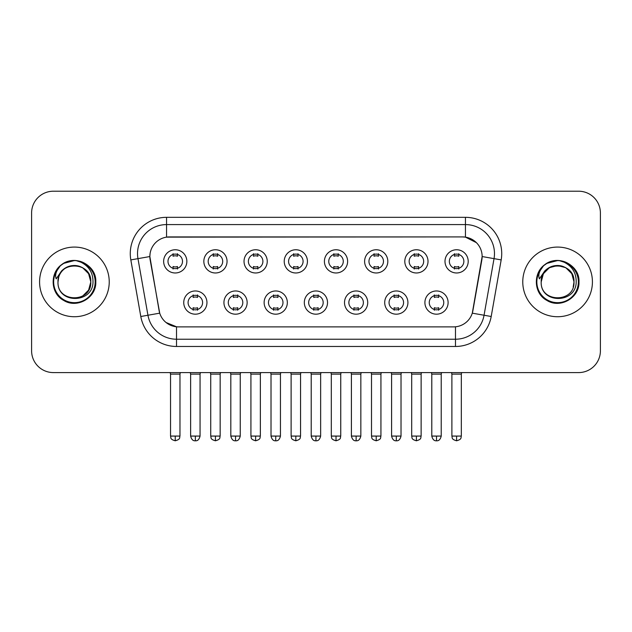 <?xml version="1.0" encoding="UTF-8"?>
<svg xmlns="http://www.w3.org/2000/svg" width="632" height="632" viewBox="0 0 632 632"><rect width="100%" height="100%" fill="white"/><g stroke="black" fill="none" stroke-linecap="round" stroke-linejoin="round"><path stroke-width="0.95" d="M247.152 302.578A11.605 11.605 0 0 1 235.538 314.183A11.605 11.605 0 0 1 223.933 302.578A11.605 11.605 0 0 1 235.538 290.973A11.605 11.605 0 0 1 247.152 302.578M228.286 302.578A7.252 7.252 0 0 0 235.538 309.83A7.252 7.252 0 0 0 242.799 302.578A7.252 7.252 0 0 0 235.538 295.326A7.252 7.252 0 0 0 228.286 302.578M287.339 302.578A11.605 11.605 0 0 1 275.734 314.183A11.605 11.605 0 0 1 264.129 302.578A11.605 11.605 0 0 1 275.734 290.973A11.605 11.605 0 0 1 287.339 302.578M268.482 302.578A7.252 7.252 0 0 0 275.734 309.83A7.252 7.252 0 0 0 282.986 302.578A7.252 7.252 0 0 0 275.734 295.326A7.252 7.252 0 0 0 268.482 302.578M327.534 302.578A11.605 11.605 0 0 1 315.929 314.183A11.605 11.605 0 0 1 304.316 302.578A11.605 11.605 0 0 1 315.929 290.973A11.605 11.605 0 0 1 327.534 302.578M308.669 302.578A7.252 7.252 0 0 0 315.929 309.83A7.252 7.252 0 0 0 323.181 302.578A7.252 7.252 0 0 0 315.929 295.326A7.252 7.252 0 0 0 308.669 302.578M367.729 302.578A11.605 11.605 0 0 1 356.124 314.183A11.605 11.605 0 0 1 344.511 302.578A11.605 11.605 0 0 1 356.124 290.973A11.605 11.605 0 0 1 367.729 302.578M348.864 302.578A7.252 7.252 0 0 0 356.124 309.83A7.252 7.252 0 0 0 363.376 302.578A7.252 7.252 0 0 0 356.124 295.326A7.252 7.252 0 0 0 348.864 302.578M407.924 302.578A11.605 11.605 0 0 1 396.311 314.183A11.605 11.605 0 0 1 384.706 302.578A11.605 11.605 0 0 1 396.311 290.973A11.605 11.605 0 0 1 407.924 302.578M389.059 302.578A7.252 7.252 0 0 0 396.311 309.83A7.252 7.252 0 0 0 403.572 302.578A7.252 7.252 0 0 0 396.311 295.326A7.252 7.252 0 0 0 389.059 302.578M448.112 302.578A11.605 11.605 0 0 1 436.507 314.183A11.605 11.605 0 0 1 424.902 302.578A11.605 11.605 0 0 1 436.507 290.973A11.605 11.605 0 0 1 448.112 302.578M429.254 302.578A7.252 7.252 0 0 0 436.507 309.83A7.252 7.252 0 0 0 443.759 302.578A7.252 7.252 0 0 0 436.507 295.326A7.252 7.252 0 0 0 429.254 302.578M206.956 302.578A11.605 11.605 0 0 1 195.351 314.183A11.605 11.605 0 0 1 183.738 302.578A11.605 11.605 0 0 1 195.351 290.973A11.605 11.605 0 0 1 206.956 302.578M188.091 302.578A7.252 7.252 0 0 0 195.351 309.83A7.252 7.252 0 0 0 202.603 302.578A7.252 7.252 0 0 0 195.351 295.326A7.252 7.252 0 0 0 188.091 302.578M227.054 261.372A11.605 11.605 0 0 1 215.441 272.977A11.605 11.605 0 0 1 203.836 261.372A11.605 11.605 0 0 1 215.441 249.758A11.605 11.605 0 0 1 227.054 261.372M208.189 261.372A7.252 7.252 0 0 0 215.441 268.624A7.252 7.252 0 0 0 222.701 261.372A7.252 7.252 0 0 0 215.441 254.111A7.252 7.252 0 0 0 208.189 261.372M267.249 261.372A11.605 11.605 0 0 1 255.636 272.977A11.605 11.605 0 0 1 244.031 261.372A11.605 11.605 0 0 1 255.636 249.758A11.605 11.605 0 0 1 267.249 261.372M248.384 261.372A7.252 7.252 0 0 0 255.636 268.624A7.252 7.252 0 0 0 262.896 261.372A7.252 7.252 0 0 0 255.636 254.111A7.252 7.252 0 0 0 248.384 261.372M307.436 261.372A11.605 11.605 0 0 1 295.831 272.977A11.605 11.605 0 0 1 284.226 261.372A11.605 11.605 0 0 1 295.831 249.758A11.605 11.605 0 0 1 307.436 261.372M288.579 261.372A7.252 7.252 0 0 0 295.831 268.624A7.252 7.252 0 0 0 303.084 261.372A7.252 7.252 0 0 0 295.831 254.111A7.252 7.252 0 0 0 288.579 261.372M347.632 261.372A11.605 11.605 0 0 1 336.027 272.977A11.605 11.605 0 0 1 324.413 261.372A11.605 11.605 0 0 1 336.027 249.758A11.605 11.605 0 0 1 347.632 261.372M328.766 261.372A7.252 7.252 0 0 0 336.027 268.624A7.252 7.252 0 0 0 343.279 261.372A7.252 7.252 0 0 0 336.027 254.111A7.252 7.252 0 0 0 328.766 261.372M387.827 261.372A11.605 11.605 0 0 1 376.214 272.977A11.605 11.605 0 0 1 364.609 261.372A11.605 11.605 0 0 1 376.214 249.758A11.605 11.605 0 0 1 387.827 261.372M368.962 261.372A7.252 7.252 0 0 0 376.214 268.624A7.252 7.252 0 0 0 383.474 261.372A7.252 7.252 0 0 0 376.214 254.111A7.252 7.252 0 0 0 368.962 261.372M428.022 261.372A11.605 11.605 0 0 1 416.409 272.977A11.605 11.605 0 0 1 404.804 261.372A11.605 11.605 0 0 1 416.409 249.758A11.605 11.605 0 0 1 428.022 261.372M409.157 261.372A7.252 7.252 0 0 0 416.409 268.624A7.252 7.252 0 0 0 423.669 261.372A7.252 7.252 0 0 0 416.409 254.111A7.252 7.252 0 0 0 409.157 261.372M468.209 261.372A11.605 11.605 0 0 1 456.604 272.977A11.605 11.605 0 0 1 444.999 261.372A11.605 11.605 0 0 1 456.604 249.758A11.605 11.605 0 0 1 468.209 261.372M449.352 261.372A7.252 7.252 0 0 0 456.604 268.624A7.252 7.252 0 0 0 463.856 261.372A7.252 7.252 0 0 0 456.604 254.111A7.252 7.252 0 0 0 449.352 261.372M186.859 261.372A11.605 11.605 0 0 1 175.254 272.977A11.605 11.605 0 0 1 163.641 261.372A11.605 11.605 0 0 1 175.254 249.758A11.605 11.605 0 0 1 186.859 261.372M167.994 261.372A7.252 7.252 0 0 0 175.254 268.624A7.252 7.252 0 0 0 182.506 261.372A7.252 7.252 0 0 0 175.254 254.111A7.252 7.252 0 0 0 167.994 261.372M140.802 316.498L130.824 259.902A36.277 36.277 0 0 1 166.548 217.329L465.452 217.329A36.277 36.277 0 0 1 501.176 259.902L491.198 316.498A36.277 36.277 0 0 1 455.474 346.47L176.525 346.47A36.277 36.277 0 0 1 140.802 316.498L159.714 313.164L150.155 259.91A19.592 19.592 0 0 1 169.447 236.921L462.553 236.921A19.592 19.592 0 0 1 481.845 259.91L472.886 310.699A19.592 19.592 0 0 1 453.594 326.886L178.406 326.886A19.592 19.592 0 0 1 159.114 310.699L149.855 256.545L137.966 258.646A29.017 29.017 0 0 1 166.548 224.589L465.452 224.589A29.017 29.017 0 0 1 494.034 258.646L484.057 315.234A29.017 29.017 0 0 1 455.474 339.218L176.525 339.218A29.017 29.017 0 0 1 147.943 315.234L137.966 258.646A29.017 29.017 0 0 1 137.523 253.606M39.579 281.904A34.823 34.823 0 0 0 74.402 316.727A34.823 34.823 0 0 0 109.233 281.904A34.823 34.823 0 0 0 74.402 247.08A34.823 34.823 0 0 0 39.579 281.904A34.823 34.823 0 0 0 74.402 316.727A34.823 34.823 0 0 0 109.233 281.904A34.823 34.823 0 0 0 74.402 247.08A34.823 34.823 0 0 0 39.579 281.904M522.767 281.904A34.823 34.823 0 0 0 557.598 316.727A34.823 34.823 0 0 0 592.421 281.904A34.823 34.823 0 0 0 557.598 247.08A34.823 34.823 0 0 0 522.767 281.904A34.823 34.823 0 0 0 557.598 316.727A34.823 34.823 0 0 0 592.421 281.904A34.823 34.823 0 0 0 557.598 247.08A34.823 34.823 0 0 0 522.767 281.904M166.548 217.329L166.548 237.134L462.553 236.921L465.452 237.134L476.402 242.656M149.855 256.505L150.076 253.606M453.594 326.886L178.406 326.886M176.525 346.47L176.525 326.791L166.066 322.51M501.176 259.902L482.145 256.545L472.286 313.164L491.198 316.498M472.886 310.699L472.768 311.315M159.232 311.315L159.114 310.699M600.4 212.976A21.765 21.765 0 0 0 578.636 191.212L53.364 191.212A21.765 21.765 0 0 0 31.6 212.976L31.6 350.823A21.765 21.765 0 0 0 53.364 372.588L578.636 372.588A21.765 21.765 0 0 0 600.4 350.823L600.4 212.976L600.4 350.823M31.6 212.976L31.6 350.823M578.636 191.212L53.364 191.212M53.364 372.588L578.636 372.588M173.073 269.05L173.073 266.491A5.569 5.569 0 0 0 177.426 266.491L177.426 269.05M175.254 436.072L170.537 436.072C171.201 437.534 169.526 439.193 175.254 440.788L175.254 436.072L179.97 436.072L179.97 374.112L170.537 374.112L170.158 372.588M179.97 374.112L180.349 372.588M177.426 253.693L177.426 256.244A5.569 5.569 0 0 0 173.073 256.244L173.073 253.693M193.171 310.257L193.171 307.697A5.569 5.569 0 0 0 197.524 307.697L197.524 310.257M195.351 436.072L190.635 436.072C191.457 439.438 193.029 441.01 195.351 440.788L195.351 436.072L200.06 436.072L200.06 374.112L190.635 374.112L190.248 372.588M200.06 374.112L200.447 372.588M197.524 294.899L197.524 297.459A5.569 5.569 0 0 0 193.171 297.459L193.171 294.899M213.268 269.05L213.268 266.491A5.569 5.569 0 0 0 217.621 266.491L217.621 269.05M215.441 436.072L210.725 436.072C211.396 437.534 209.721 439.193 215.441 440.788L215.441 436.072L220.157 436.072L220.157 374.112L210.725 374.112L210.345 372.588M220.157 374.112L220.544 372.588M217.621 253.693L217.621 256.244A5.569 5.569 0 0 0 213.268 256.244L213.268 253.693M253.464 269.05L253.464 266.491A5.569 5.569 0 0 0 257.817 266.491L257.817 269.05M255.636 436.072L250.92 436.072C251.591 437.534 249.917 439.193 255.636 440.788L255.636 436.072L260.352 436.072L260.352 374.112L250.92 374.112L250.541 372.588M260.352 374.112L260.732 372.588M257.817 253.693L257.817 256.244A5.569 5.569 0 0 0 253.464 256.244L253.464 253.693M293.651 269.05L293.651 266.491A5.569 5.569 0 0 0 298.004 266.491L298.004 269.05M295.831 436.072L291.115 436.072C291.779 437.534 290.104 439.193 295.831 440.788L295.831 436.072L300.548 436.072L300.548 374.112L291.115 374.112L290.736 372.588M300.548 374.112L300.927 372.588M298.004 253.693L298.004 256.244A5.569 5.569 0 0 0 293.651 256.244L293.651 253.693M333.846 269.05L333.846 266.491A5.569 5.569 0 0 0 338.199 266.491L338.199 269.05M336.027 436.072L331.31 436.072C331.974 437.534 330.299 439.193 336.027 440.788L336.027 436.072L340.743 436.072L340.743 374.112L331.31 374.112L330.931 372.588M340.743 374.112L341.122 372.588M338.199 253.693L338.199 256.244A5.569 5.569 0 0 0 333.846 256.244L333.846 253.693M233.366 310.257L233.366 307.697A5.569 5.569 0 0 0 237.719 307.697L237.719 310.257M235.538 436.072L230.822 436.072C231.652 439.438 233.224 441.01 235.538 440.788L235.538 436.072L240.255 436.072L240.255 374.112L230.822 374.112L230.443 372.588M240.255 374.112L240.634 372.588M237.719 294.899L237.719 297.459A5.569 5.569 0 0 0 233.366 297.459L233.366 294.899M273.561 310.257L273.561 307.697A5.569 5.569 0 0 0 277.914 307.697L277.914 310.257M275.734 436.072L271.017 436.072C271.839 439.438 273.411 441.01 275.734 440.788L275.734 436.072L280.45 436.072L280.45 374.112L271.017 374.112L270.638 372.588M280.45 374.112L280.829 372.588M277.914 294.899L277.914 297.459A5.569 5.569 0 0 0 273.561 297.459L273.561 294.899M313.748 310.257L313.748 307.697A5.569 5.569 0 0 0 318.101 307.697L318.101 310.257M315.929 436.072L311.213 436.072C312.034 439.438 313.606 441.01 315.929 440.788L315.929 436.072L320.645 436.072L320.645 374.112L311.213 374.112L310.833 372.588M320.645 374.112L321.024 372.588M318.101 294.899L318.101 297.459A5.569 5.569 0 0 0 313.748 297.459L313.748 294.899M58.76 276.974L57.986 281.904C57.085 304.182 93.117 303.771 92.999 281.904C93.062 272.85 89.025 266.277 80.888 262.185L75.982 260.574C70.065 260.226 64.851 261.964 60.34 265.788L57.386 270.03C55.584 273.071 55.189 276.018 56.201 278.878L61.486 271.049C66.407 266.127 72.261 264.5 79.055 266.175A16.4 16.4 0 0 0 58.76 276.974L58.002 281.904C56.999 260.74 91.814 260.74 90.803 281.904L88.606 290.104L82.602 296.108M58.002 281.904C56.999 260.74 91.814 260.74 90.803 281.904C90.297 274.019 86.379 268.782 79.055 266.175L82.602 267.699L88.606 273.703L90.803 281.904C91.814 303.06 56.999 303.06 58.002 281.904C56.999 260.74 91.814 260.74 90.803 281.904L89.989 287.023M60.388 265.748L63.714 263.378L74.576 260.51L63.714 263.378L60.388 265.748L63.714 263.378L74.576 260.51L63.714 263.378L60.388 265.748L63.714 263.378L74.576 260.51M60.34 265.788C72.799 253.566 96.783 264.168 95.795 281.904C96.522 297.712 77.041 308.961 63.714 300.421C49.652 293.145 49.652 270.654 63.714 263.378C77.041 254.838 96.522 266.088 95.795 281.904C96.522 297.712 77.041 308.961 63.714 300.421C49.652 293.145 49.652 270.654 63.714 263.378C77.041 254.838 96.522 266.088 95.795 281.904C96.522 297.712 77.041 308.961 63.714 300.421C49.652 293.145 49.652 270.654 63.714 263.378C77.041 254.838 96.522 266.088 95.795 281.904C96.522 297.712 77.041 308.961 63.714 300.421C49.652 293.145 49.652 270.654 63.714 263.378C77.041 254.838 96.522 266.088 95.795 281.904C96.522 297.712 77.041 308.961 63.714 300.421C49.652 293.145 49.652 270.654 63.714 263.378C74.813 258.204 84.238 260.313 91.988 269.722M541.956 276.974L541.174 281.904C540.273 304.182 576.305 303.771 576.187 281.904C576.258 272.85 572.221 266.277 564.076 262.185L559.17 260.574C553.261 260.226 548.047 261.964 543.536 265.788L540.573 270.03C538.772 273.071 538.377 276.018 539.388 278.878L544.673 271.049C549.595 266.127 555.449 264.5 562.243 266.175A16.4 16.4 0 0 0 541.956 276.974L541.197 281.904C540.186 260.74 575.002 260.74 573.998 281.904C575.002 303.06 540.186 303.06 541.197 281.904C540.186 260.74 575.002 260.74 573.998 281.904L573.177 287.023M562.243 266.175L565.798 267.699L571.802 273.703L573.998 281.904C573.485 274.019 569.566 268.782 562.243 266.175M541.197 281.904L543.394 273.703L549.398 267.699L557.598 265.503L565.798 267.699M543.575 265.748L546.901 263.378L557.764 260.51L546.901 263.378L543.575 265.748L546.901 263.378L557.764 260.51L546.901 263.378L543.575 265.748L546.901 263.378L557.764 260.51M543.536 265.788C555.994 253.566 579.979 264.168 578.983 281.904C579.71 297.712 560.229 308.961 546.901 300.421C532.839 293.145 532.839 270.654 546.901 263.378C560.229 254.838 579.71 266.088 578.983 281.904C579.71 297.712 560.229 308.961 546.901 300.421C532.839 293.145 532.839 270.654 546.901 263.378C560.229 254.838 579.71 266.088 578.983 281.904C579.71 297.712 560.229 308.961 546.901 300.421C532.839 293.145 532.839 270.654 546.901 263.378C560.229 254.838 579.71 266.088 578.983 281.904C579.71 297.712 560.229 308.961 546.901 300.421C532.839 293.145 532.839 270.654 546.901 263.378C560.229 254.838 579.71 266.088 578.983 281.904C579.71 297.712 560.229 308.961 546.901 300.421C532.839 293.145 532.839 270.654 546.901 263.378C558.001 258.204 567.425 260.313 575.175 269.722M374.041 269.05L374.041 266.491A5.569 5.569 0 0 0 378.394 266.491L378.394 269.05M376.214 436.072L371.505 436.072C372.169 437.534 370.494 439.193 376.214 440.788L376.214 436.072L380.93 436.072L380.93 374.112L371.505 374.112L371.118 372.588M380.93 374.112L381.317 372.588M378.394 253.693L378.394 256.244A5.569 5.569 0 0 0 374.041 256.244L374.041 253.693M414.237 269.05L414.237 266.491A5.569 5.569 0 0 0 418.589 266.491L418.589 269.05M416.409 436.072L411.693 436.072C412.364 437.534 410.689 439.193 416.409 440.788L416.409 436.072L421.125 436.072L421.125 374.112L411.693 374.112L411.313 372.588M421.125 374.112L421.505 372.588M418.589 253.693L418.589 256.244A5.569 5.569 0 0 0 414.237 256.244L414.237 253.693M454.424 269.05L454.424 266.491A5.569 5.569 0 0 0 458.777 266.491L458.777 269.05M456.604 436.072L451.888 436.072C452.552 437.534 450.877 439.193 456.604 440.788L456.604 436.072L461.321 436.072L461.321 374.112L451.888 374.112L451.509 372.588M461.321 374.112L461.7 372.588M458.777 253.693L458.777 256.244A5.569 5.569 0 0 0 454.424 256.244L454.424 253.693M353.944 310.257L353.944 307.697A5.569 5.569 0 0 0 358.297 307.697L358.297 310.257M356.124 436.072L351.408 436.072C352.229 439.438 353.802 441.01 356.124 440.788L356.124 436.072L360.84 436.072L360.84 374.112L351.408 374.112L351.021 372.588M360.84 374.112L361.22 372.588M358.297 294.899L358.297 297.459A5.569 5.569 0 0 0 353.944 297.459L353.944 294.899M394.139 310.257L394.139 307.697A5.569 5.569 0 0 0 398.492 307.697L398.492 310.257M396.311 436.072L391.595 436.072C392.425 439.438 393.997 441.01 396.311 440.788L396.311 436.072L401.028 436.072L401.028 374.112L391.595 374.112L391.216 372.588M401.028 374.112L401.407 372.588M398.492 294.899L398.492 297.459A5.569 5.569 0 0 0 394.139 297.459L394.139 294.899M434.334 310.257L434.334 307.697A5.569 5.569 0 0 0 438.687 307.697L438.687 310.257M436.507 436.072L431.79 436.072C432.612 439.438 434.184 441.01 436.507 440.788L436.507 436.072L441.223 436.072L441.223 374.112L431.79 374.112L431.411 372.588M441.223 374.112L441.602 372.588M438.687 294.899L438.687 297.459A5.569 5.569 0 0 0 434.334 297.459L434.334 294.899M465.452 217.329L465.452 237.134M455.474 326.791L455.474 346.47M130.824 259.902L137.966 258.646M57.386 270.03A20.753 20.753 0 0 0 74.402 302.657A20.753 20.753 0 0 0 80.888 262.185M540.573 270.03A20.753 20.753 0 0 0 557.598 302.657A20.753 20.753 0 0 0 564.076 262.185M170.537 436.072L170.537 374.112M179.97 436.072C179.298 437.534 180.973 439.193 175.254 440.788M190.635 436.072L190.635 374.112M200.06 436.072C199.238 439.438 197.666 441.01 195.351 440.788M210.725 436.072L210.725 374.112M220.157 436.072C219.494 437.534 221.168 439.193 215.441 440.788M250.92 436.072L250.92 374.112M260.352 436.072C259.689 437.534 261.364 439.193 255.636 440.788M291.115 436.072L291.115 374.112M300.548 436.072C299.884 437.534 301.551 439.193 295.831 440.788M331.31 436.072L331.31 374.112M340.743 436.072C340.071 437.534 341.746 439.193 336.027 440.788M230.822 436.072L230.822 374.112M240.255 436.072C239.433 439.438 237.861 441.01 235.538 440.788M271.017 436.072L271.017 374.112M280.45 436.072C279.628 439.438 278.056 441.01 275.734 440.788M311.213 436.072L311.213 374.112M320.645 436.072C319.824 439.438 318.252 441.01 315.929 440.788M371.505 436.072L371.505 374.112M380.93 436.072C380.267 437.534 381.941 439.193 376.214 440.788M411.693 436.072L411.693 374.112M421.125 436.072C420.462 437.534 422.137 439.193 416.409 440.788M451.888 436.072L451.888 374.112M461.321 436.072C460.657 437.534 462.324 439.193 456.604 440.788M351.408 436.072L351.408 374.112M360.84 436.072C360.011 439.438 358.439 441.01 356.124 440.788M391.595 436.072L391.595 374.112M401.028 436.072C400.206 439.438 398.634 441.01 396.311 440.788M431.79 436.072L431.79 374.112M441.223 436.072C440.401 439.438 438.829 441.01 436.507 440.788"/></g></svg>
